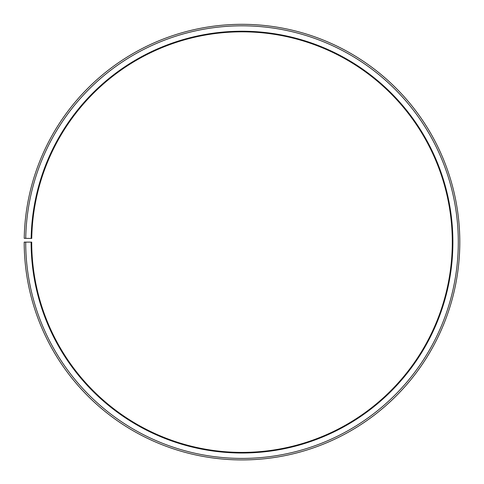 <?xml version="1.0" encoding="UTF-8"?>
<svg xmlns="http://www.w3.org/2000/svg" width="484" height="484" viewBox="0 0 484 484"><rect width="100%" height="100%" fill="white"/><g stroke="black" fill="none" stroke-linecap="round" stroke-linejoin="round"><path stroke-width="0.36" stroke-dasharray="2.42 1.81" d="M31.139 238.437A210.891 210.891 0 0 1 243.839 31.236A210.891 210.891 0 0 1 452.891 242.121A210.891 210.891 0 0 1 242 453.012A210.891 210.891 0 0 1 31.109 242.121L31.708 242.121A210.292 210.292 0 0 0 242 452.407A210.292 210.292 0 0 0 452.292 242.121A210.292 210.292 0 0 0 243.833 31.835A210.292 210.292 0 0 0 31.744 238.449L24.23 238.316A217.8 217.8 0 0 1 243.9 24.327A217.8 217.8 0 0 1 459.8 242.121A217.8 217.8 0 0 1 242 459.921A217.8 217.8 0 0 1 24.2 242.121L25.7 242.121A216.3 216.3 0 0 0 242 458.415A216.3 216.3 0 0 0 458.3 242.121A216.3 216.3 0 0 0 243.888 25.827A216.3 216.3 0 0 0 25.737 238.346M31.109 242.121L25.7 242.121"/><path stroke-width="0.73" d="M452.292 242.121A210.292 210.292 0 0 0 243.833 31.835A210.292 210.292 0 0 0 31.744 238.449L31.139 238.437A210.891 210.891 0 0 1 243.839 31.236A210.891 210.891 0 0 1 452.891 242.121A210.891 210.891 0 0 1 242 453.012A210.891 210.891 0 0 1 31.109 242.121L31.708 242.121A210.292 210.292 0 0 0 242 452.407A210.292 210.292 0 0 0 452.292 242.121M25.737 238.346L24.23 238.316A217.8 217.8 0 0 1 243.9 24.327A217.8 217.8 0 0 1 459.8 242.121A217.8 217.8 0 0 1 242 459.921A217.8 217.8 0 0 1 24.2 242.121L25.7 242.121A216.3 216.3 0 0 0 242 458.415A216.3 216.3 0 0 0 458.3 242.121A216.3 216.3 0 0 0 243.888 25.827A216.3 216.3 0 0 0 25.737 238.346L31.139 238.437M25.7 242.121L31.109 242.121"/></g></svg>
